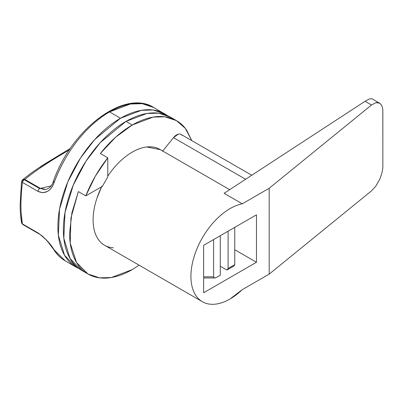 <?xml version="1.0" encoding="UTF-8"?>
<svg xmlns="http://www.w3.org/2000/svg" width="403" height="403" viewBox="0 0 403 403"><rect width="100%" height="100%" fill="white"/><g stroke="black" fill="none" stroke-linecap="round" stroke-linejoin="round"><path stroke-width="0.6" d="M159.447 149.14A55.337 31.948 120 0 0 107.777 176.161L109.369 173.849C114.815 166.177 120.865 159.956 127.529 155.175C134.189 150.4 140.632 147.664 146.853 146.964L160.384 149.674M101.999 186.085A55.337 31.948 120 0 0 104.065 244.938M230.053 298.976A55.337 31.948 -60 0 1 201.686 301.293A55.337 31.948 -60 0 1 196.991 248.716A55.337 31.948 -60 0 1 242.274 203.812L224.088 193.314L242.274 203.812C236.828 204.89 231.262 207.449 225.569 211.494C219.877 215.54 214.587 220.693 209.696 226.96C204.8 233.226 200.759 240.032 197.566 247.366C194.372 254.701 192.322 261.9 191.415 268.952C190.513 276.01 190.831 282.276 192.382 287.752C193.929 293.228 196.563 297.409 200.276 300.295C203.994 303.182 208.457 304.512 213.655 304.28C218.859 304.048 224.325 302.28 230.053 298.976L242.274 289.661L269.184 274.126L242.274 289.661A55.337 31.948 -60 0 1 230.053 298.976M182.045 135.348C181.179 134.118 179.914 133.725 178.242 134.174L173.492 137.64L162.55 151.251L173.492 137.64L245.603 179.27L173.492 137.64A8.856 5.113 120 0 1 181.285 134.577M101.662 186.725L96.886 198.347C94.005 207.006 92.771 215.086 93.174 222.587C93.577 230.088 95.571 236.077 99.158 240.556C102.745 245.034 107.475 247.442 113.354 247.79M269.184 188.277L242.274 203.812L269.184 188.277L269.184 274.126L269.184 188.277L371.485 105.022L269.184 188.277M256.464 262.262L256.464 214.824L203.641 245.321L203.641 292.759L256.464 262.262L234.748 249.724L256.464 262.262L256.464 214.824L203.641 245.321L203.641 292.759L256.464 262.262M382.825 110.523L382.845 166.293M379.55 179.632L379.52 179.693C381.787 174.439 382.895 169.809 382.85 165.799L382.85 111.581C382.895 107.52 381.787 104.694 379.52 103.113L371.909 98.72L369.375 98.942L365.037 101.299L224.088 193.314L365.037 101.299L371.485 105.022L375.833 102.684L379.52 103.113L381.268 104.82M371.485 190.866L269.184 274.126L371.485 190.866L375.833 186.121L379.52 179.693L375.833 186.121M371.909 98.72L369.375 98.942L365.037 101.299L371.485 105.022L375.833 102.684L377.193 102.508M170.242 117.026L158.631 113.167L146.838 113.495L125.973 121.409L132.229 125.026L153.1 117.112L164.892 116.784L176.499 120.638L185.355 128.396L191.778 140.617L186.619 130.109C183.884 126.149 180.569 123.026 176.68 120.744C172.791 118.462 168.459 117.097 163.683 116.648C158.908 116.205 153.85 116.689 148.516 118.109C143.186 119.53 137.755 121.837 132.229 125.026L115.701 137.136L100.342 153.518A88.539 51.116 -60 0 1 132.229 125.026L125.973 121.409C117.671 126.204 109.681 132.647 102.014 140.743C94.342 148.843 87.572 157.971 81.703 168.142C75.829 178.307 71.306 188.74 68.132 199.43C64.954 210.119 63.367 220.26 63.367 229.846C63.367 239.432 64.954 247.734 68.132 254.756C71.306 261.779 75.829 266.988 81.703 270.378L70.046 258.484L63.825 238.319L65.029 212.321L73.26 185.133L85.995 161.15L100.266 142.622L125.973 121.409C134.275 116.618 142.259 113.837 149.931 113.082C157.598 112.321 164.369 113.636 170.242 117.026L176.499 120.638M132.229 269.607L111.364 277.521L99.571 277.843L87.965 273.99L76.565 262.534L70.243 243.205L70.908 218.154L78.358 191.596L71.915 212.764L69.628 232.869C69.583 239.276 70.258 245.16 71.648 250.525C73.044 255.895 75.109 260.56 77.844 264.519C80.58 268.484 83.895 271.602 87.783 273.884C91.672 276.171 96.005 277.531 100.78 277.979C105.556 278.428 110.613 277.939 115.948 276.518C121.278 275.098 126.708 272.796 132.229 269.607L139.126 265.189M78.358 191.596L85.794 195.888A88.539 51.116 -60 0 1 107.777 157.81L100.342 153.518L107.777 157.81L107.777 176.972L102.387 186.307L85.794 195.888L78.358 191.596M107.777 176.972L107.777 157.81L95.395 176.046L85.794 195.888L102.387 186.307L107.777 176.972M21.193 213.56L22.392 223.902L21.515 222.426A2.766 2.181 169.8 0 1 21.666 221.615M21.525 181.582A2.766 0.851 6.6 0 0 22.392 182.388A2.766 0.851 -173.4 0 1 21.515 181.642L22.482 179.839A2.766 2.494 49.8 0 1 22.709 179.667A2.766 2.494 49.8 0 1 23.112 179.461L22.709 179.667L22.875 181.164L24.266 179.693L23.112 179.461L24.885 179.451L23.112 179.461A2.766 2.494 49.8 0 1 24.885 179.451C34.875 171.038 49.791 161.129 69.633 149.735C49.282 161.472 34.366 171.376 24.885 179.451A2.766 1.597 120 0 0 24.266 179.693A2.766 1.597 120 0 0 22.875 181.164A2.766 1.597 120 0 0 22.392 182.388L37.832 191.299A2.766 1.597 -60 0 1 39.706 188.609L24.266 179.693L39.706 188.609A2.766 1.597 120 0 0 37.832 191.299L22.392 182.388C21.404 190.951 20.931 198.634 20.961 205.439L20.961 205.696M65.482 261.013A88.539 51.116 -60 0 1 54.168 249.915A2.766 2.156 148.2 0 1 53.528 249.296A2.766 2.156 -31.8 0 0 54.168 249.915L65.271 260.887C60.536 258.137 56.627 254.283 53.549 249.321L48.32 242.334C47.171 240.833 41.65 235.171 38.32 233.483L22.88 224.567L22.392 223.902L37.832 232.818L42.683 236.349L47.358 240.979C50.375 244.404 52.647 247.382 54.168 249.915C50.511 243.694 45.065 237.997 37.832 232.818A2.766 1.597 120 0 0 38.34 233.493A2.766 1.597 -60 0 1 37.832 232.818L22.392 223.902C20.477 213.096 20.477 199.258 22.392 182.388A2.766 1.597 -60 0 1 22.875 181.164A1.965 1.133 180 0 1 22.709 179.667A2.766 2.494 -130.2 0 0 22.382 179.929M40.502 167.537C48.431 162.298 57.483 156.742 67.669 150.868L67.669 150.873M167.416 115.585L153.805 107.536L142.199 103.682L130.406 104.009L109.535 111.923L120.492 118.245L141.362 110.331L153.155 110.009L164.762 113.863L167.396 115.575M216.366 277.506L220.27 275.254L220.27 235.72L220.27 275.254L216.366 277.506L214.426 277.969L213.62 276.836L213.62 239.558L213.62 276.836L203.641 276.796L213.62 276.836L214.426 277.969L215.121 277.989M226.138 269.607L220.27 266.217L226.138 269.607L227.524 269.743L228.098 268.474L228.098 231.201L228.098 268.474A2.766 1.597 60 0 1 227.524 269.743A2.766 1.597 60 0 1 226.138 269.607M234.748 264.635L228.098 268.474L234.748 264.635L234.748 227.363L234.748 264.635L233.936 266.04L227.524 269.743M164.762 113.863C158.893 110.472 152.122 109.158 144.45 109.918C136.783 110.679 128.794 113.455 120.492 118.245C112.19 123.041 104.206 129.484 96.534 137.579C88.867 145.679 82.096 154.812 76.222 164.978C70.354 175.149 65.83 185.576 62.651 196.266C59.478 206.956 57.886 217.096 57.886 226.682C57.886 236.269 59.478 244.576 62.651 251.598C65.83 258.62 70.354 263.824 76.222 267.214L79.048 268.65L76.222 267.214L64.571 255.321L58.344 235.156L59.553 209.157L67.78 181.97L80.514 157.986L94.791 139.458L120.492 118.245L109.535 111.923C94.816 120.074 68.953 142.692 54.168 182.443C52.647 186.735 50.375 189.758 47.347 191.501L42.673 192.72L37.832 191.299C45.055 194.468 50.501 191.516 54.168 182.443A88.539 51.116 -60 0 1 109.535 111.923A88.539 51.116 -60 0 1 152.002 106.578M51.015 185.909L40.325 188.367L24.885 179.451L40.325 188.367L51.015 185.909M44.3 189.581L40.325 188.367A2.766 1.597 120 0 0 39.706 188.609A2.766 1.597 -60 0 1 40.325 188.367L46.028 189.44C49.554 188.272 51.982 185.642 53.297 181.557A2.766 0.665 19.9 0 0 54.168 182.443A2.766 0.665 -160.1 0 1 53.292 181.562A2.766 0.665 -160.1 0 1 53.942 181.37M21.515 222.426A2.766 2.181 -10.2 0 0 21.54 222.658A2.766 2.181 -10.2 0 0 22.392 223.902A2.766 1.597 120 0 0 22.911 224.582M22.895 224.577L21.54 222.652C20.603 217.388 20.14 211.268 20.15 204.296L21.515 181.637M203.641 277.964L214.426 277.969M159.9 149.392L229.665 189.672M104.563 245.236L202.387 301.716M251.759 175.25L181.048 134.426M87.965 273.99L81.703 270.378M76.222 267.214L65.271 260.887M53.297 181.557C70.842 129.746 124.406 88.66 153.805 107.536M70.339 148.4L41.68 165.845L30.89 173.28L22.477 179.839"/></g></svg>
